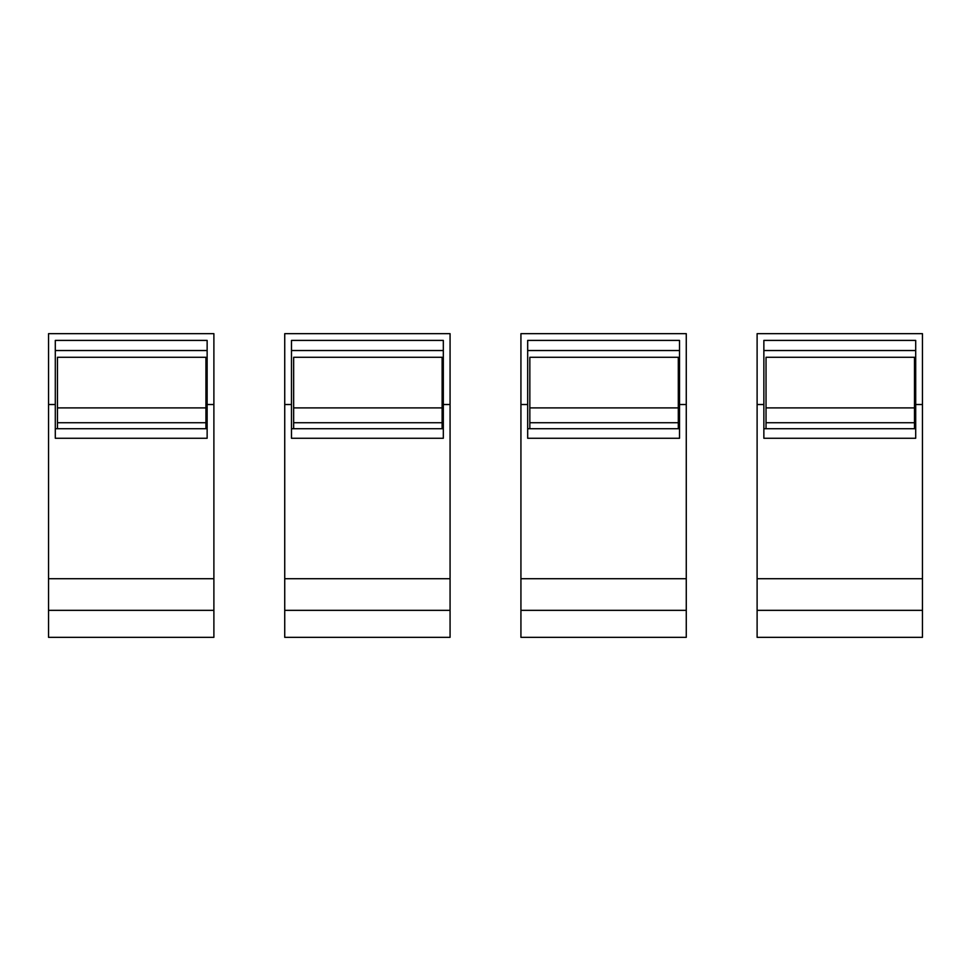 <?xml version="1.0" encoding="UTF-8"?>
<svg xmlns="http://www.w3.org/2000/svg" width="971" height="971" viewBox="0 0 971 971"><rect width="100%" height="100%" fill="white"/><g stroke="black" fill="none" stroke-linecap="round" stroke-linejoin="round"><path stroke-width="1.46" d="M57.459 428.721L57.459 357.279L205.925 357.279L205.925 428.721M57.459 407.893L205.925 407.893M293.655 428.721L293.655 357.279L442.121 357.279L442.121 428.721M293.655 407.893L442.121 407.893M529.838 428.721L529.838 357.279L678.304 357.279L678.304 428.721M529.838 407.893L678.304 407.893M766.034 428.721L766.034 357.279L914.488 357.279L914.488 428.721M766.034 407.893L914.488 407.893M207.139 404.519L213.887 404.519L213.887 333.66L48.55 333.66L48.55 404.519L55.298 404.519L55.298 438.261L207.139 438.261L207.139 340.408L55.298 340.408L55.298 404.519M213.887 404.519L213.887 637.34L48.55 637.34L48.55 610.346L213.887 610.346M48.55 404.519L48.55 610.346M55.298 428.721L207.139 428.721M443.322 404.519L450.071 404.519L450.071 333.66L284.734 333.66L284.734 404.519L291.482 404.519L291.482 438.261L443.322 438.261L443.322 340.408L291.482 340.408L291.482 404.519M450.071 404.519L450.071 637.34L284.734 637.34L284.734 610.346L450.071 610.346M284.734 404.519L284.734 610.346M291.482 428.721L443.322 428.721M679.518 404.519L686.266 404.519L686.266 333.66L520.929 333.66L520.929 404.519L527.678 404.519L527.678 438.261L679.518 438.261L679.518 340.408L527.678 340.408L527.678 404.519M686.266 404.519L686.266 637.34L520.929 637.34L520.929 610.346L686.266 610.346M520.929 404.519L520.929 610.346M527.678 428.721L679.518 428.721M915.702 404.519L922.45 404.519L922.45 333.66L757.113 333.66L757.113 404.519L763.861 404.519L763.861 438.261L915.702 438.261L915.702 340.408L763.861 340.408L763.861 404.519M922.45 404.519L922.45 637.34L757.113 637.34L757.113 610.346L922.45 610.346M757.113 404.519L757.113 610.346M763.861 428.721L915.702 428.721M57.459 422.725L205.925 422.725M293.655 422.725L442.121 422.725M529.838 422.725L678.304 422.725M766.034 422.725L914.488 422.725M48.55 578.716L213.887 578.716M284.734 578.716L450.071 578.716M520.929 578.716L686.266 578.716M757.113 578.716L922.45 578.716M55.298 350.531L207.139 350.531M291.482 350.531L443.322 350.531M527.678 350.531L679.518 350.531M763.861 350.531L915.702 350.531"/></g></svg>
